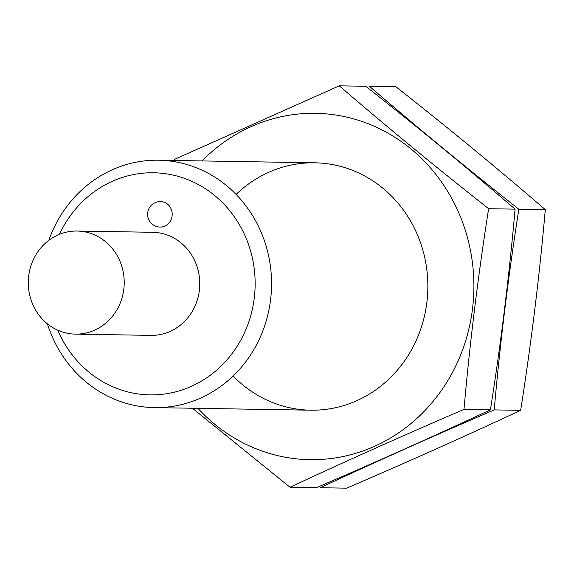 <?xml version="1.0" encoding="UTF-8"?>
<svg xmlns="http://www.w3.org/2000/svg" width="574" height="574" viewBox="0 0 574 574"><rect width="100%" height="100%" fill="white"/><g stroke="black" fill="none" stroke-linecap="round" stroke-linejoin="round"><path stroke-width="0.86" d="M47.405 323.844A123.711 115.109 -89.1 0 0 154.399 407.612A123.711 115.109 -89.1 0 0 271.538 285.816A123.711 115.109 -89.1 0 0 158.496 160.211A123.711 115.109 -89.1 0 0 48.79 240.391M57.809 330.215A111.062 103.334 -89.1 0 0 214.719 371.78A111.062 103.334 -89.1 0 0 217.596 198.016A111.062 103.334 -89.1 0 0 59.395 234.364M75.395 334.125L150.955 335.374A51.545 47.958 -89.1 0 0 199.759 284.625A51.545 47.958 -89.1 0 0 152.662 232.291L77.103 231.042A51.545 47.958 -89.1 0 0 28.7 275.958A51.545 47.958 -89.1 0 0 75.395 334.125A51.545 47.958 -89.1 0 0 124.206 283.377A51.545 47.958 -89.1 0 0 77.103 231.042M160.132 227.06A12.75 12.75 0 0 1 147.597 214.102A12.75 12.75 0 0 1 160.555 201.567A12.75 11.86 90.9 0 1 161.897 201.668A12.75 11.86 90.9 0 1 172.107 215.953A12.75 11.86 90.9 0 1 160.132 227.06A12.75 11.86 90.9 0 1 158.79 226.952M518.846 209.201C466.755 168.211 416.975 127.256 369.498 86.337L395.952 86.774C448.043 127.772 497.823 168.727 545.3 209.639C539.438 276.223 531.223 343.123 520.661 410.338C464.969 436.319 406.973 462.257 346.667 488.165L320.213 487.728C375.905 461.747 433.901 435.802 494.207 409.901C500.069 343.317 508.284 276.417 518.846 209.201L545.3 209.639M520.661 410.338L494.207 409.901M202.034 160.935A173.197 161.15 90.9 0 1 429.094 166.352A173.197 161.15 90.9 0 1 425.047 410.432A173.197 161.15 90.9 0 1 197.937 408.329M236.101 194.399A123.711 115.109 90.9 0 1 396.605 201.539A123.711 115.109 90.9 0 1 393.75 374.191A123.711 115.109 90.9 0 1 233.094 376.013M192.419 408.236L289.992 487.226C345.684 461.245 403.68 435.3 463.979 409.398C469.848 342.814 478.063 275.922 488.625 208.706C436.534 167.708 386.754 126.754 339.277 85.835L174.259 159.493M339.277 85.835L365.731 86.272C417.822 127.27 467.602 168.225 515.079 209.144C509.21 275.721 500.994 342.621 490.433 409.836C434.748 435.817 376.745 461.761 316.446 487.663L289.992 487.226M490.433 409.836L463.979 409.398M515.079 209.144L488.625 208.706M314.796 162.801L158.496 160.211M310.699 410.195L154.399 407.612"/></g></svg>

